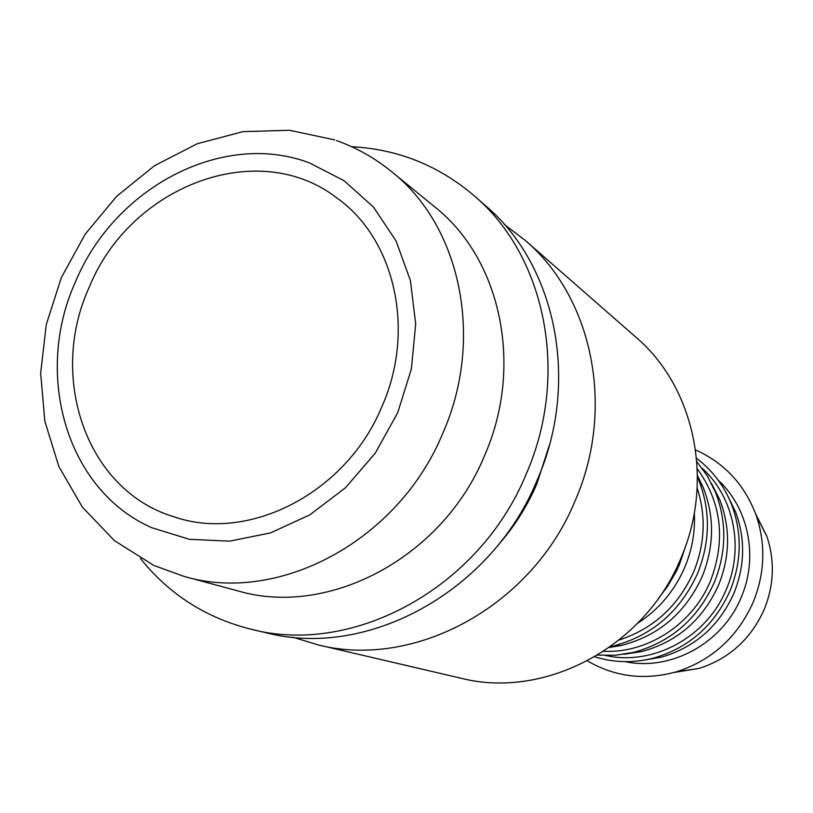 <?xml version="1.0" encoding="UTF-8"?>
<svg xmlns="http://www.w3.org/2000/svg" width="813" height="813" viewBox="0 0 813 813"><rect width="100%" height="100%" fill="white"/><g stroke="black" fill="none" stroke-linecap="round" stroke-linejoin="round"><path stroke-width="1.22" d="M504.497 224.601L525.168 240.343C592.586 297.365 615.736 408.126 575.177 500.676C532.058 606.407 414.234 669.709 317.71 644.79L292.863 637.189M525.168 240.343L635.929 337.232C694.343 386.754 714.769 480.595 680.888 558.236C644.902 646.935 544.771 699.698 461.022 678.235L317.71 644.79M549.517 444.701L536.936 483.664C527.18 506.408 514.172 526.966 497.891 545.35M351.673 146.726C397.791 149.125 438.644 165.476 474.243 195.801L485.676 205.811C556.173 265.373 580.208 382.12 537.23 480.016C491.54 591.864 367.496 658.987 266.623 632.87L251.827 629.425C206.431 618.205 169.307 594.567 140.456 558.501M474.243 195.801C545.614 256.095 569.883 374.559 526.214 474.02C479.772 587.636 353.929 655.867 251.827 629.425M434.813 206.959C500.828 258.961 524.08 365.901 484.619 455.463C442.892 557.545 328.604 617.738 237.884 590.888L184.195 576.458C278.747 604.506 398.766 540.767 442.912 432.983C484.639 338.421 460.605 225.943 391.764 171.777L434.813 206.959M695.582 449.975C724.729 463.024 745.003 485.036 756.415 516.021C765.907 544.73 764.809 573.5 753.143 602.342C737.421 637.189 711.883 660.339 676.518 671.782C644.699 680.583 614.994 676.965 587.403 660.898M755.612 513.775L766.872 536.356C774.952 560.757 774.047 585.167 764.159 609.587C750.866 639.089 729.2 658.703 699.139 668.408L674.231 672.442M727.787 495.96L735.572 511.895C745.491 538.826 744.911 566.021 733.844 593.47C718.926 626.315 694.648 647.575 661.01 657.25L643.53 660.227M718.225 480.229C748.661 508.206 758.62 557.23 741.192 597.372C722.574 643.256 670.918 671.375 625.167 661.64M696.568 458.359C712.513 470.392 724.261 485.971 731.802 505.097C742.228 533.43 741.619 562.057 729.962 590.98C714.241 625.583 688.682 647.981 653.296 658.164C633.368 663.195 613.856 662.747 594.77 656.813M711.436 483.318L719.698 499.578C730.552 527.749 730.145 556.326 718.489 585.299C702.747 619.831 677.168 641.914 641.752 651.548L623.723 654.323M702.066 468.176C733.875 496.794 744.434 547.738 726.283 589.445C706.954 637.107 653.154 666.121 605.959 655.552M696.853 461.652L707.412 476.133L715.531 492.312C726.954 521.966 726.517 552.057 714.231 582.596C697.625 618.998 670.695 642.26 633.418 652.412L615.532 655.248L597.616 655.126M697.452 475.585L702.818 486.53C714.657 515.991 714.434 546.021 702.158 576.62C685.532 612.931 658.581 635.878 621.305 645.451L609.283 647.483M697.28 468.755C721.588 502.617 725.989 540.035 710.45 581.031C692.727 624.171 647.666 653.449 603.632 651.325M697.463 477.007L698.215 478.755C710.674 509.771 710.43 541.417 697.483 573.673C679.942 611.965 651.548 636.162 612.301 646.254L610.441 646.66M694.343 512.769C695.318 531.519 692.127 549.72 684.749 567.362C674.516 590.909 658.825 609.537 637.666 623.266M697.168 488.074C706.202 515.96 705.003 543.958 693.591 572.067C678.255 606.031 653.479 628.662 619.262 639.963M686.202 544.354L679.607 564.161L675.989 571.976L667.26 586.834L658.571 598.216M89.267 287.141C130.019 186.136 257.751 136.655 336.999 198.026C394.762 238.92 415.85 330.068 382.008 406.388C346.501 493.085 248.432 543.054 173.565 516.662C86.381 490.381 47.835 377.222 89.267 287.141M151.909 527.759C66.483 490.452 33.333 374.285 75.589 281.572C114.572 187.488 222.721 130.039 309.418 162.885L344.051 180.679L373.482 207.091L396.063 240.953L410.443 280.617L415.687 324.052L411.388 368.929L397.679 412.77L375.281 453.136L345.444 487.78L309.865 514.832L270.556 532.901L229.683 541.143L189.449 539.324L151.909 527.759M153.403 565.198L114.287 540.523L82.316 507.038L58.882 466.591L44.847 421.246L40.65 373.197L46.27 324.6L61.341 277.599L85.141 234.215L116.645 196.34L154.531 165.689L197.234 143.738L242.904 131.655L289.469 130.263L334.692 139.897M766.872 536.356L756.415 516.021M735.572 511.895L731.802 505.097M719.698 499.578L715.531 492.312M702.818 486.53L698.215 478.755M621.305 645.451L612.301 646.254M641.752 651.548L633.418 652.412M661.01 657.25L653.296 658.164M699.139 668.408L676.518 671.782M154.318 565.624L184.195 576.458M391.764 171.777C375.017 158.159 356.612 147.753 336.552 140.558"/></g></svg>
